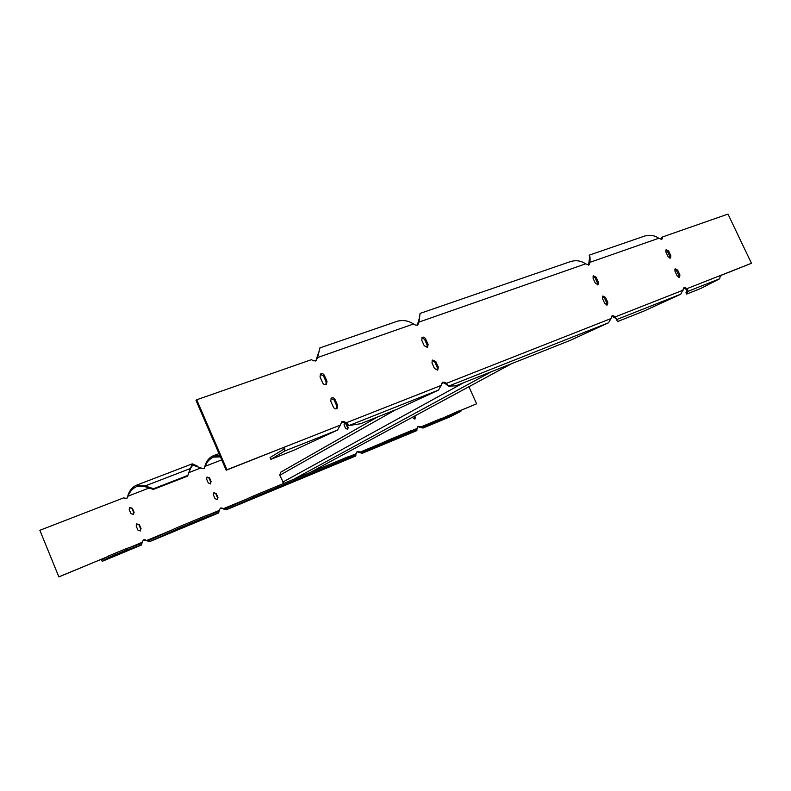<?xml version="1.0" encoding="UTF-8"?>
<svg xmlns="http://www.w3.org/2000/svg" width="791" height="791" viewBox="0 0 791 791"><rect width="100%" height="100%" fill="white"/><g stroke="black" fill="none" stroke-linecap="round" stroke-linejoin="round"><path stroke-width="1.19" d="M283.831 483.39L279.757 475.282L280.686 472.217M414.385 416.185L414.751 419.062M140.244 531.048L140.709 529.021L138.969 524.917L136.596 523.968M217.139 499.685L217.535 497.757L215.844 493.831L213.708 492.852M210.426 483.944L210.782 482.065L209.091 478.15L206.906 477.171M133.353 514.595L133.758 512.637L132.028 508.544L129.576 507.604M344.253 423.145L346.043 424.134L347.635 427.743L347.407 429.434M417.885 426.567L419.952 427.348L441.764 418.251M356.959 451.74L359.203 452.511L381.549 443.187M253.713 497.252L253.199 496.066L347.921 456.852L348.416 457.969L253.713 497.252L226.364 509.75L220.363 508.168M177.846 528.724L206.916 516.671L206.392 515.445L177.322 527.488L177.846 528.724L149.815 541.548L143.448 539.946M58.87 576.916L39.857 530.296L58.87 576.916L106.577 557.091M126.639 498.597L128.043 496.155C129.744 491.676 132.581 488.502 136.556 486.613L144.931 486.653L153.414 489.402L187.625 476.103L190.018 469.271L192.707 465.059L202.585 468.588L204.187 468.44L205.255 466.265C206.777 462.013 209.486 458.958 213.382 457.119L220.412 456.872M203.89 468.618L205.255 466.265L221.717 459.887M460.53 410.539L476.627 403.805L468.915 386.74M414.949 415.878L415.097 418.933L413.149 418.083L412.714 417.094M141.105 528.774L139.364 524.67L136.685 523.889L136.151 525.966L137.891 530.079L140.541 530.88L140.709 529.021M217.99 497.49L216.289 493.564L213.847 492.744L213.333 494.761L215.033 498.696L217.456 499.526L217.535 497.757M211.227 481.788L209.536 477.863L207.044 477.062L206.57 479.03L208.26 482.965L210.732 483.776L210.782 482.065M134.144 512.37L132.413 508.277L129.675 507.525L129.19 509.542L130.93 513.646L133.639 514.417L133.758 512.637M346.418 423.541L348.169 427.437L347.743 429.286L345.627 428.445L344.026 424.826L344.658 422.878M412.24 430.482L417.203 428.425L418.113 426.398L422.582 426.982L460.411 410.272L460.876 411.32L450.563 416.6L423.106 428.01M460.51 410.489L476.627 403.805M39.857 530.296L123.485 497.925L126.926 498.399L128.043 496.155L149.104 488.007M59.196 576.708L101.139 559.336L101.713 560.048M146.414 540.658L145.198 539.719L143.537 539.887L140.966 543.773L126.422 548.558L108.169 556.113L101.732 560.038M223.052 508.91L221.984 507.97L220.501 508.069L218.187 511.747L206.392 515.445M349.751 456.358L356.168 453.708L357.166 451.582L361.902 452.145L387.906 440.29L410.845 430.798L416.432 429.533M422.681 426.942L423.017 428.05L419.952 427.348M417.203 428.425L416.462 429.523M359.203 452.511L362.347 453.253L388.391 441.388L411.33 431.866L416.887 430.591L416.422 429.543M362.436 453.213L416.887 430.591L362.486 453.194L361.902 452.145M356.168 453.708L355.268 454.894L355.752 455.992L226.453 509.711M355.95 454.093L355.752 455.992L348.416 457.969M355.752 455.992L226.503 509.691L225.989 508.504L223.507 508.653L246.515 499.121M108.169 556.113L108.713 557.408L102.266 561.303L100.773 559.563M142.103 542.557L141.46 545.019L140.966 543.773M219.137 510.689L218.662 512.944L149.954 541.489L149.43 540.253L146.819 540.421L170.47 530.623M206.916 516.671L218.632 512.954L218.128 511.767M450.563 416.6L423.145 427.99L460.876 411.32M448.438 416.481L447.963 415.423M177.322 527.488L149.43 540.253M108.713 557.408L126.956 549.834L126.422 548.558M102.266 561.303L141.411 545.039L126.956 549.834M347.921 456.852L355.307 454.884M253.199 496.066L225.88 508.554M411.33 431.866L410.845 430.798M388.391 441.388L387.906 440.29M127.667 496.432C129.052 491.122 131.86 487.434 136.101 485.358L145.129 485.961L144.931 486.653M190.018 469.271L190.245 468.579L145.129 485.961L153.612 488.709L187.853 475.411L192.253 463.842L196.751 465.79M204.82 466.561C206.036 461.509 208.745 457.959 212.947 455.913L219.977 455.873M153.612 488.709L153.414 489.402M187.853 475.411L187.625 476.103M337.688 405.526L335.018 399.475C334.02 397.804 332.784 397.359 331.3 398.13L330.727 401.096L333.406 407.157C334.385 408.809 335.611 409.263 337.085 408.512L337.688 405.526L336.818 406.07L334.148 400.028L331.034 398.387M438.313 367.123L435.752 361.438L432.469 360.073L431.955 362.871L434.516 368.566L437.779 369.941L438.313 367.123L437.354 367.686L434.803 362.011L432.133 360.389M679.914 274.922L679.607 277.285L677.175 275.97L674.911 271.155L675.207 268.802L677.65 270.117L679.914 274.922L678.816 275.505L678.915 277.423M607.844 302.419L607.468 304.93L604.808 303.586L602.445 298.514L602.811 296.022L605.491 297.367L607.844 302.419L606.776 303.012L606.796 305.108M598.441 282.209L598.095 284.661L595.386 283.326L593.032 278.264L593.379 275.822L596.098 277.166L598.441 282.209L597.393 282.822L597.432 284.859M670.877 255.75L670.6 258.074L668.118 256.759L665.864 251.963L666.141 249.649L668.622 250.965L670.877 255.75L669.799 256.363L669.908 258.232M428.089 344.431L425.538 338.766C424.609 337.203 423.492 336.758 422.186 337.421L421.722 340.15L424.273 345.825L427.605 347.18L428.089 344.431L427.15 345.024L424.599 339.369L421.86 337.747M326.999 381.351L324.34 375.32C323.301 373.609 322.036 373.174 320.543 374.014L320.029 376.882L322.698 382.923C323.717 384.614 324.972 385.059 326.465 384.248L326.999 381.351L326.149 381.934L323.489 375.913L320.276 374.272M444.473 382.221L443.504 382.775L445.56 383.853L446.529 383.309L448.546 386.127L455.843 385.84L570.479 340.268L608.516 322.797L611.018 318.555L446.529 383.309L444.473 382.221L442.525 382.241L441.18 385.415L346.339 422.75L344.075 421.633L341.831 421.732L340.298 425.133L226.948 469.755L196.712 399.771L196 400.365L226.186 470.24L226.948 469.755M611.018 318.555L612.036 315.767L613.569 315.856L615.299 316.875L614.231 317.438L616.149 318.684L617.484 321.581L616.12 318.625M617.484 321.581L644.101 311.001L680.764 294.193L684.067 287.538L687.043 288.626L685.945 289.199L688.041 291.306L686.608 294.094L685.955 292.71L687.32 289.961M661.741 239.446L662.67 236.914L727.987 214.084L751.45 263.274L687.043 288.626L688.041 291.306L719.662 278.788L720.403 275.495M661.83 239.396L658.745 238.279C654.74 235.421 650.133 234.64 644.942 235.955L644.131 236.232M589.611 257.105L589.176 255.157C589.967 255.374 590.215 257.767 589.938 262.335L588.979 264.965L585.597 263.848C581.296 260.862 576.471 260.041 571.122 261.376L570.281 261.673M396.607 321.492L397.497 321.186C403.173 319.791 408.512 320.731 413.525 323.994L415.601 325.121L417.717 325.061L418.943 322.095L418.014 322.728L417.104 325.348M196.712 399.771L311.397 359.687L313.681 360.854L316.143 360.676L317.517 357.552L315.569 361.012M336.482 408.809L336.818 406.07M437.156 370.198L437.354 367.686M674.802 269.256L676.562 270.72L678.816 275.505M602.416 296.427L604.433 297.96L606.776 303.012M592.993 276.237L595.05 277.779L597.393 282.822M665.745 250.104L667.545 251.578L669.799 256.363M426.992 347.457L427.15 345.024M325.872 384.564L326.149 381.934M441.18 385.415L438.481 390.111L397.438 409.066L360.548 423.729L348.861 425.598L346.339 422.75L345.459 423.274L341.554 421.969M340.298 425.133L337.5 430.096L294.806 449.861L270.868 459.373L284.77 450.969L284.77 446.994L226.186 470.24M658.745 238.279L589.938 262.335L588.899 262.968L588.316 265.173M662.67 236.914L661.602 237.537L661.147 239.564M751.45 263.274L720.463 275.614M683.651 287.973L685.945 289.199M611.641 316.173L614.231 317.438M443.504 382.775L442.189 382.537M283.949 447.498L283.949 449.09L270.067 457.544L270.868 459.373M345.459 423.274L348.722 425.39M445.56 383.853L448.546 386.127L608.516 322.797M683.177 290.149L615.299 316.875L616.575 319.604L680.764 294.193M719.662 278.788L700.717 288.488L686.608 294.094M589.611 257.223L588.899 262.968M318.15 354.081L316.677 358.165M320.019 347.872L317.517 357.552L413.525 323.994M419.408 317.933L418.014 322.728M420.09 313.404L418.943 322.095L585.597 263.848M310.072 472.524L511.559 363.692M293.53 479.366L491.715 371.582M282.743 482.134L463.516 382.785M279.757 475.282L395.638 409.778M441.655 383.764L443.454 382.745M188.841 472.623L201.052 467.886M130.031 547.372L142.291 542.3M209.318 514.536L219.334 510.383M347.635 427.743L348.169 427.437M346.043 424.134L346.567 423.818M414.939 417.43L415.502 417.124M357.858 451.849L358.402 451.562M418.676 426.705L419.25 426.408M605.491 297.367L604.433 297.96M596.098 277.166L595.05 277.779M613.569 315.856L612.491 316.43M589.513 264.135L588.474 264.767M677.65 270.117L676.562 270.72M668.622 250.965L667.545 251.578M662.324 238.605L661.256 239.228M685.441 287.647L684.334 288.221M435.752 361.438L434.803 362.011M425.538 338.766L424.599 339.369M335.018 399.475L334.148 400.028M324.34 375.32L323.489 375.913M418.31 324.172L417.381 324.794M316.746 359.786L315.906 360.399M344.075 421.633L343.195 422.157M337.5 430.096L284.77 450.969M438.481 390.111L348.861 425.598M310.141 472.494L511.639 363.662M280.508 472.316L377.811 416.857M416.966 428.851L416.847 430.502M141.431 545.029L102.257 561.313M218.642 512.954L149.914 541.509M197.75 466.374L196.484 465.622M136.101 485.358L192.253 463.842M212.947 455.913L218.998 453.599M589.76 256.709L589.611 257.55M644.942 235.955L589.176 255.157M317.903 354.793L318.664 352.005M397.497 321.186L319.841 347.931M419.26 318.536L419.774 315.401M571.122 261.376L420.011 313.434"/></g></svg>

